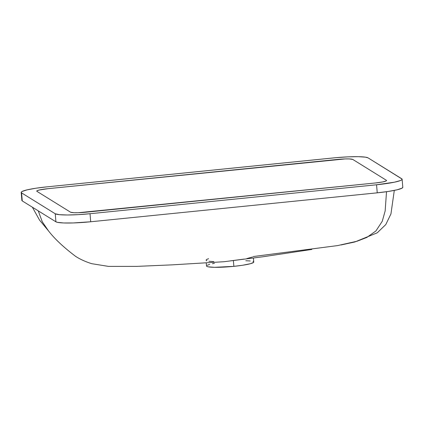 <?xml version="1.0" encoding="UTF-8"?>
<svg xmlns="http://www.w3.org/2000/svg" width="424" height="424" viewBox="0 0 424 424"><rect width="100%" height="100%" fill="white"/><g stroke="black" fill="none" stroke-linecap="round" stroke-linejoin="round"><path stroke-width="0.64" d="M206.981 260.85L206.091 260.315L206.462 259.525L208.597 258.698M213.823 261.608L208.836 261.258M244.007 259.101L230.158 260.903M206.271 263.14L206.509 266.012A23.702 2.655 -4.8 0 0 233.868 266.346L233.396 260.755L233.868 266.346L214.47 267.321L207.983 266.791L206.806 266.383L206.525 265.885M38.255 210.855L42.262 221.747L48.49 230.879L42.262 221.747L38.255 210.855M253.165 256.557L337.594 245.586L357.103 241.219L366.824 237.44L375.918 230.953L382.268 221.264L385.156 210.945L386.518 191.712M386.587 180.555L386.418 180.317L386.206 180.937L382.814 181.912L375.224 182.988L78.265 212.721L73.999 212.726L70.564 212.217L36.909 191.335L70.564 212.217C72.658 213.145 81.26 212.705 86.03 212.196L375.224 182.988A13.547 1.516 -4.8 0 0 381.494 182.156L381.494 182.156C385.077 181.573 386.714 180.963 386.418 180.317L352.763 159.435A13.547 1.516 -4.8 0 0 337.297 159.456L48.098 188.664A13.547 1.516 -4.8 0 0 36.74 191.123M21.582 192.883A30.475 3.413 175.2 0 1 21.2 192.406A30.475 3.413 175.2 0 1 46.762 186.873L333.296 157.935A30.475 3.413 175.2 0 1 368.085 157.887L401.74 178.769A30.475 3.413 175.2 0 1 402.127 179.246A30.475 3.413 175.2 0 1 376.565 184.779L90.031 213.717A30.475 3.413 175.2 0 1 55.237 213.765L21.582 192.883L22.26 200.928L21.582 192.883L55.237 213.765L55.915 221.81L55.237 213.765L59.36 214.677L67.421 214.989L78.191 214.65L90.031 213.717L90.704 221.768L90.031 213.717L376.565 184.779L377.238 192.83L376.565 184.779L394.495 182.182L400.468 180.534L401.846 179.765L402.069 179.076L368.085 157.887L365.403 157.15L358.232 156.684L347.998 156.859L336.253 157.654L46.762 186.873L35.653 188.256L26.966 189.888L22.027 191.51L21.221 192.242L21.582 192.883M21.2 192.406L21.873 200.451A30.475 3.413 -4.8 0 0 22.26 200.928L55.915 221.81A30.475 3.413 -4.8 0 0 90.704 221.768L377.238 192.83A30.475 3.413 -4.8 0 0 402.8 187.297L402.127 179.246M245.788 260.733L250.245 260.961M252.974 261.454L253.706 261.91L253.531 262.445L250.531 263.68L242.507 265.27L233.868 266.346A23.702 2.655 -4.8 0 0 253.748 262.043L253.425 258.174M207.151 265.318L209.726 264.375M212.44 263.728L214.438 263.336M36.909 191.335L37.105 190.726L39.3 190.005L48.098 188.664L345.062 158.931L349.328 158.926L352.763 159.435L386.418 180.317M252.481 257.002L246.879 258.561M21.894 200.292L22.26 200.928L55.915 221.81L57.425 222.335L63.637 222.96L73.235 222.945L90.704 221.768L377.238 192.83L388.347 191.441L397.034 189.814L401.973 188.187L402.8 187.281M311.82 249.445L262.8 256.79L224.015 261.719L172.383 264.846L136.804 266.378L108.47 266.389L91.663 263.675C85.362 261.666 79.998 259.212 75.562 256.319C63.552 247.24 54.532 238.754 48.49 230.879L39.549 220.12L32.367 207.203M341.034 244.971L354.835 241.977L377.259 232.808L385.771 224.582L390.944 213.929L394.299 190.408"/></g></svg>
